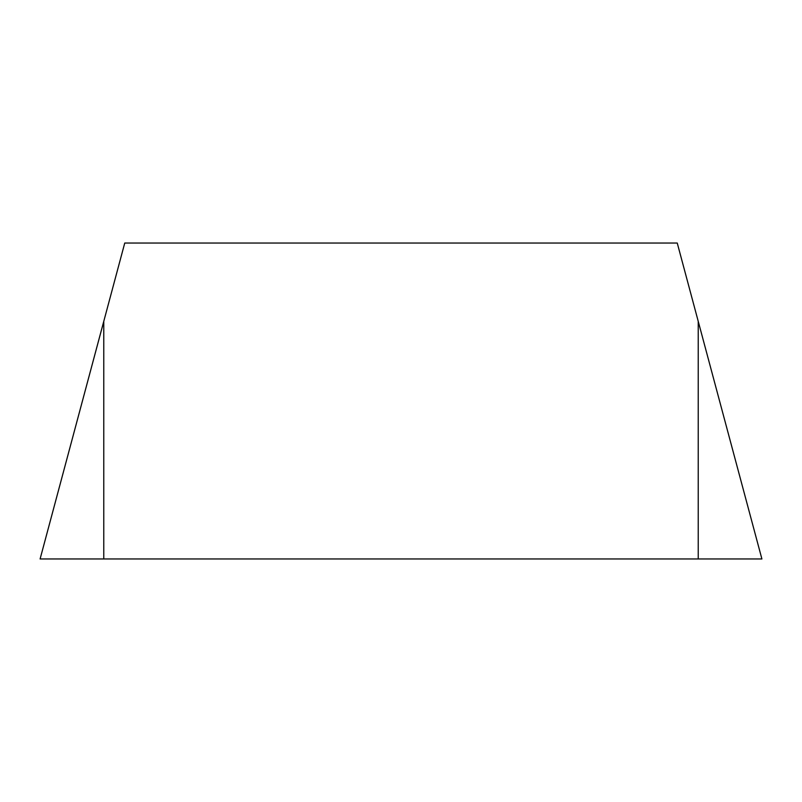 <?xml version="1.0" encoding="UTF-8"?>
<svg xmlns="http://www.w3.org/2000/svg" width="802" height="802" viewBox="0 0 802 802"><rect width="100%" height="100%" fill="white"/><g stroke="black" fill="none" stroke-linecap="round" stroke-linejoin="round"><path stroke-width="1.2" d="M103.769 558.964L761.9 558.964L677.249 243.036L124.751 243.036L40.1 558.964L103.769 321.371L103.769 558.964L40.1 558.964M698.231 558.964L698.231 321.371"/></g></svg>
